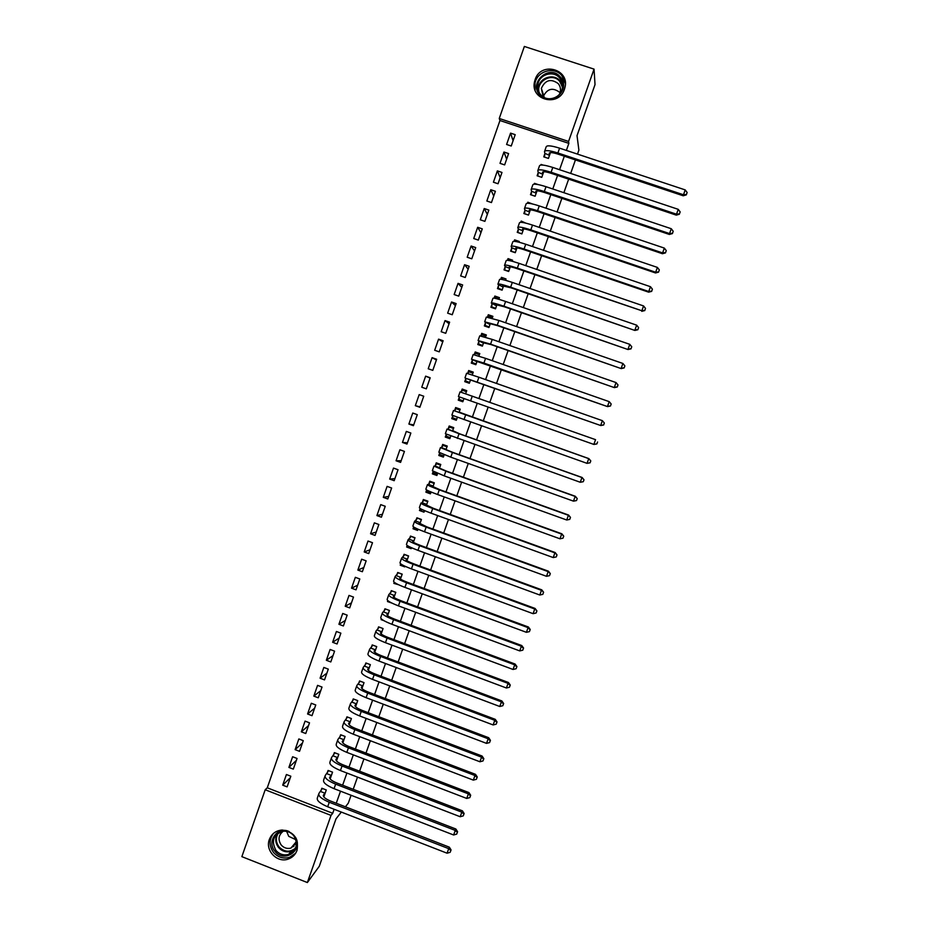 <?xml version="1.0" encoding="UTF-8"?>
<svg xmlns="http://www.w3.org/2000/svg" width="929" height="929" viewBox="0 0 929 929"><rect width="100%" height="100%" fill="white"/><g stroke="black" fill="none" stroke-linecap="round" stroke-linejoin="round"><path stroke-width="1.39" d="M564.437 89.242C558.863 107.439 529.913 100.077 534.535 81.694L535.116 79.627C540.736 61.082 570.325 69.141 564.867 87.79L564.437 89.242M297.025 850.36C295.434 854.564 292.565 857.444 288.42 859C277.399 863.424 264.904 850.592 269.352 839.479C271.686 833.685 275.959 830.538 282.172 830.027C294.017 831.722 298.964 838.504 297.025 850.36M566.376 150.417L568.862 143.38L499.965 120.526L267.262 787.804L265.195 789.755L331.026 815.395L307.36 882.55L241.865 856.654L265.195 789.755M499.965 120.526L499.245 118.471L524.351 46.45L594.049 69.129L568.56 141.452L499.245 118.471M594.049 69.129L595.024 84.609L577.025 135.646L578.895 150.138L577.49 154.109M575.434 159.916L570.673 173.421M568.653 179.146L563.868 192.686M561.871 198.33L557.075 211.928M555.112 217.491L550.293 231.124M548.365 236.605L543.523 250.296M541.619 255.684L536.776 269.422M534.895 274.729L530.029 288.513M528.183 293.738L523.306 307.569M521.483 312.701L516.582 326.59M514.805 331.641L509.882 345.565M508.128 350.547L503.193 364.516M501.463 369.417L496.516 383.433M494.82 388.241L489.85 402.315M488.178 407.041L483.208 421.116M481.536 425.854L476.589 439.847M474.893 444.654L469.993 458.543M468.274 463.42L463.397 477.216M461.655 482.151L456.824 495.842M455.059 500.836L450.251 514.445M448.463 519.497L443.702 533.002M441.89 538.123L437.153 551.536M435.329 556.715L430.626 570.023M428.78 575.272L424.112 588.487M422.231 593.794L417.609 606.904M415.704 612.269L411.106 625.298M409.19 630.721L404.626 643.658M402.687 649.139L398.158 661.982M396.195 667.533L391.701 680.272M389.715 685.881L385.256 698.527M383.247 704.194L378.823 716.747M376.791 722.472L372.401 734.932M370.346 740.727L365.98 753.094M363.924 758.935L359.581 771.209M357.502 777.12L353.194 789.302M351.092 795.27L348.329 803.109L345.425 806.813M499.999 163.353L504.633 164.897L508.593 153.575L503.959 152.031L499.999 163.353M538.193 172.713L537.113 175.778L541.77 177.346L543.755 171.714M540.899 165.037L541.108 164.433L543.07 165.095M486.842 201.012L491.453 202.568L495.401 191.281L490.779 189.725L486.842 201.012M524.931 210.465L523.851 213.531L528.496 215.098L530.331 209.861M532.41 203.95L527.823 202.22L527.463 203.254M473.732 238.532L478.33 240.1L482.267 228.859L477.657 227.291L473.732 238.532M511.705 248.078L510.636 251.132L515.27 252.711L516.965 247.869M518.963 242.202L519.23 241.435L514.596 239.856L514.085 241.319M460.668 275.913L465.255 277.492L469.168 266.286L464.581 264.707L460.668 275.913M498.536 285.551L497.468 288.594L502.078 290.173L503.646 285.737M505.562 280.303L506.026 278.955L501.416 277.365L500.754 279.246M447.65 313.154L452.226 314.745L456.127 303.586L451.552 301.995L447.65 313.154M485.414 322.886L484.346 325.916L488.956 327.519L490.373 323.466M492.207 318.264L492.881 316.324L488.282 314.734L487.47 317.033M434.679 350.256L439.243 351.859L443.133 340.746L438.569 339.143L434.679 350.256M472.338 360.092L471.282 363.1L475.869 364.714L477.158 361.044M478.899 356.086L479.782 353.566L475.195 351.963L474.231 354.681M421.766 387.23L426.306 388.845L430.185 377.766L425.633 376.152L421.766 387.23M459.309 397.147L458.252 400.155L462.828 401.769L463.977 398.495M465.638 393.768L466.73 390.668L462.154 389.054L461.098 392.05M408.888 424.065L413.428 425.691L417.284 414.648L412.743 413.033L408.888 424.065L413.719 424.843M448.951 437.176L445.281 437.071L449.845 438.697L450.786 435.991M452.493 431.149L453.735 427.63L449.16 426.005L448.115 429.001M445.281 437.071L446.28 434.215M396.068 460.772L400.585 462.398L404.429 451.401L399.9 449.775L396.068 460.772L401.177 460.703M435.422 473.581L432.345 473.848L436.897 475.485L437.64 473.384M439.417 468.332L440.776 464.465L436.224 462.828L435.178 465.812M432.345 473.848L433.193 471.433M383.282 497.34L387.799 498.978L391.632 488.015L387.114 486.378L383.282 497.34L388.682 496.423M421.929 509.847L419.467 510.497L424.007 512.146L424.541 510.625M426.388 505.376L427.874 501.161L423.334 499.512L422.289 502.484M419.467 510.497L420.163 508.511M370.555 533.769L375.049 535.418L378.869 524.502L374.364 522.853L370.555 533.769L376.233 532.027M408.458 546.24L406.635 547.007L411.164 548.667L411.489 547.727M413.405 542.292L415.008 537.717L410.479 536.068L409.434 539.029M406.635 547.007L407.181 545.451M357.862 570.081L362.345 571.73L366.154 560.861L361.66 559.2L357.862 570.081L363.831 567.503M394.953 582.762L393.85 583.389L398.483 584.701M400.469 579.069L402.199 574.145L397.682 572.485L396.637 575.434M393.85 583.389L394.244 582.251M345.216 606.242L349.699 607.914L353.484 597.08L349.014 595.408L345.216 606.242L351.464 602.851M387.579 615.706L389.425 610.446L384.92 608.774L383.886 611.712M381.714 619.225L381.111 619.631L383.944 620.688M381.111 619.631L381.354 618.923M332.628 642.287L337.088 643.971L340.862 633.16L336.403 631.488L332.628 642.287L339.143 638.084M374.735 652.216L376.709 646.607L372.215 644.923L371.182 647.85M320.075 678.205L324.523 679.889L328.285 669.124L323.838 667.44L320.075 678.205L326.869 673.188M361.938 688.598L364.029 682.641L359.558 680.945L358.524 683.872M307.569 713.983L312.016 715.678L315.755 704.96L311.32 703.265L307.569 713.983L314.641 708.165M349.188 724.829L351.406 718.547L346.935 716.84L345.913 719.754M295.108 749.633L299.544 751.34L303.272 740.657L298.848 738.95L295.108 749.633L302.448 743.014M336.484 760.944L338.818 754.325L334.359 752.606L333.348 755.509M282.695 785.156L287.107 786.875L290.835 776.226L286.422 774.519L282.695 785.156L290.301 777.747M323.838 796.919L326.276 789.964L321.84 788.245L320.819 791.136M267.262 787.804L332.721 813.293L334.126 809.275M336.252 803.26L340.513 791.171M342.615 785.214L346.912 773.033M348.99 767.133L353.31 754.871M355.377 749.018L359.732 736.662M361.764 730.879L366.154 718.419M368.174 712.694L372.599 700.152M374.596 694.486L379.055 681.851M381.029 676.242L385.512 663.503M387.474 657.964L391.992 645.132M393.919 639.651L398.483 626.727M400.387 621.304L404.974 608.286M406.867 602.921L411.489 589.81M413.359 584.515L418.015 571.3M419.862 566.063L424.553 552.767M426.376 547.587L431.102 534.187M432.902 529.065L437.664 515.572M439.44 510.52L444.236 496.922M445.99 491.929L450.82 478.249M452.562 473.314L457.416 459.53M459.135 454.664L464.024 440.776M465.719 435.968L470.655 421.987M472.315 417.249L477.274 403.186M478.946 398.46L483.904 384.397M485.6 379.589L490.535 365.585M492.254 360.684L497.178 346.726M498.931 341.756L503.843 327.832M505.62 322.781L510.509 308.916M512.32 303.771L517.198 289.953M519.032 284.727L523.886 270.954M525.756 265.648L530.598 251.922M532.491 246.533L537.322 232.854M539.25 227.384L544.057 213.751M546.008 208.201L550.804 194.614M552.79 188.97L557.563 175.442M559.572 169.717L564.333 156.223M330.155 778.943L332.547 772.162L328.1 770.443L327.078 773.334M288.896 767.412L293.32 769.119L297.048 758.459L292.623 756.752L288.896 767.412L296.374 760.398M342.836 742.91L345.1 736.453L340.641 734.746L339.619 737.649M301.333 731.82L305.769 733.527L309.508 722.82L305.072 721.125L301.333 731.82L308.544 725.607M355.563 706.725L357.711 700.617L353.241 698.91L352.219 701.825M313.816 696.111L318.264 697.795L322.015 687.054L317.579 685.37L313.816 696.111L320.749 690.688M368.325 670.424L370.357 664.641L365.875 662.958L364.853 665.884M326.346 660.264L330.805 661.947L334.568 651.159L330.109 649.476L326.346 660.264L333 655.642M381.145 633.984L383.062 628.55L378.567 626.866L377.534 629.804M375.153 637.41L376.303 638.281M338.922 624.288L343.382 625.96L347.167 615.137L342.696 613.465L338.922 624.288L345.298 620.479M388.31 601.005L387.474 601.527L392.003 603.13M394.012 597.405L395.8 592.319L391.295 590.647L390.261 593.585M387.474 601.527L387.799 600.598M351.534 588.173L356.016 589.845L359.813 578.988L355.331 577.315L351.534 588.173L357.642 585.2M401.665 564.507L400.236 565.215L404.754 566.876L404.974 566.237M406.925 560.698L408.597 555.948L404.069 554.288L403.035 557.249M400.236 565.215L400.713 563.868M364.203 551.942L368.697 553.591L372.506 542.699L368.012 541.038L364.203 551.942L370.032 549.782M415.333 527.974L413.045 528.764L417.574 530.424L418.004 529.193M419.885 523.851L421.429 519.462L416.9 517.801L415.855 520.774M413.045 528.764L413.672 526.998M376.907 515.572L381.413 517.221L385.245 506.282L380.727 504.633L376.907 515.572L382.458 514.248M428.606 491.708L425.9 492.184L430.452 493.833L431.079 492.022M432.891 486.877L434.319 482.825L429.767 481.187L428.722 484.16M425.9 492.184L426.678 489.989M389.669 479.074L394.186 480.699L398.03 469.726L393.501 468.088L389.669 479.074L394.93 478.574M442.494 455.524L438.813 455.477L443.365 457.103L444.213 454.699M445.955 449.752L447.244 446.059L442.692 444.434L441.635 447.418M438.813 455.477L439.731 452.841M402.466 442.436L406.995 444.062L410.85 433.042L406.321 431.416L402.466 442.436L407.448 442.785M455.407 418.805L455.187 419.432L451.761 418.631L456.325 420.256L457.382 417.249M459.054 412.499L460.227 409.166L455.651 407.541L454.606 410.548M451.761 418.631L452.818 415.635M415.321 405.671L419.862 407.285L423.729 396.218L419.188 394.604L415.321 405.671L420.013 406.867M465.812 378.637L464.755 381.645L469.342 383.259L470.562 379.787M472.269 374.944L473.256 372.134L468.669 370.52L467.635 373.458M428.211 368.767L432.775 370.369L436.653 359.268L432.09 357.665L428.211 368.767M478.865 341.5L477.808 344.52L482.406 346.134L483.754 342.278M485.542 337.192L486.331 334.963L481.733 333.36L480.85 335.88M441.159 331.723L445.734 333.314L449.624 322.177L445.049 320.586L441.159 331.723M491.964 304.236L490.907 307.267L495.505 308.858L497.003 304.619M498.873 299.301L499.454 297.652L494.843 296.061L494.1 298.163M454.153 294.551L458.729 296.13L462.642 284.948L458.055 283.368L454.153 294.551M505.109 266.832L504.041 269.874L508.662 271.465L510.3 266.82M512.251 261.27L512.622 260.213L508 258.634L507.408 260.306M467.194 257.24L471.781 258.808L475.706 247.59L471.108 246.011L467.194 257.24M518.312 229.289L517.244 232.343L521.877 233.922L523.642 228.882M525.686 223.088L521.204 221.056L520.763 222.298M480.281 219.79L484.892 221.346L488.828 210.082L484.218 208.526L480.281 219.79M531.562 191.606L530.482 194.672L535.127 196.24L537.032 190.805M534.175 184.163L534.465 183.338L538.007 184.534M493.415 182.2L498.037 183.756L501.985 172.446L497.363 170.89L493.415 182.2M544.847 153.784L543.767 156.862L548.435 158.418L550.479 152.588M547.634 145.876L548.76 145.818M506.595 144.471L511.229 146.016L515.2 134.67L510.567 133.126L506.595 144.471M466.428 391.527L465.162 391.074M341.315 812.074L336.019 818.832L319.286 866.269L307.36 882.55M568.862 143.38L568.56 141.452M332.721 813.293L331.026 815.395M478.11 354.251L475.195 351.963M471.607 372.738L468.669 370.52M461.562 401.316L461.876 400.434M465.115 391.19L465.371 390.459L462.154 389.054M458.694 409.48L458.961 408.714M430.092 378.033L425.633 376.152M436.409 359.976L432.09 357.665M442.738 341.884L438.569 339.143M484.16 335.566L481.733 333.36M449.067 323.756L445.049 320.586M490.21 316.847L488.282 314.734M455.419 305.606L451.552 301.995M496.446 298.163L494.843 296.061M461.783 287.409L458.055 283.368M502.775 279.466L501.416 277.365M468.158 269.189L464.581 264.707M509.057 260.526L508 258.634M474.545 250.935L471.108 246.011M515.351 241.447L514.596 239.856M480.932 232.645L477.657 227.291M521.738 222.356L521.204 221.056M487.342 214.332L484.218 208.526M528.195 203.265L527.823 202.22M493.763 195.973L490.779 189.725M534.709 184.151L534.465 183.338M500.197 177.59L497.363 170.89M541.259 165.014L541.108 164.433M506.63 159.161L503.959 152.031M513.087 140.709L510.567 133.126M325.266 792.855L323.455 795.073C322.909 796.815 325.208 798.777 330.352 800.961L449.357 847.178L451.064 849.919L450.159 852.323L451.064 849.919M450.159 852.323L447.081 853.205L448.719 848.653L329.272 802.25C321.562 798.963 318.113 796.025 318.926 793.424L322.363 788.442M447.081 853.205L327.682 806.767C319.971 803.48 316.522 800.519 317.358 797.895L318.682 794.109M450.809 850.511L448.719 848.653L449.357 847.178M325.045 793.238L320.61 791.508M331.525 775.053L329.749 777.178C329.238 778.839 331.548 780.755 336.704 782.926L455.884 829.016L457.591 831.734L456.696 834.114L457.591 831.734M456.696 834.114L453.631 834.985L455.268 830.421L335.648 784.146C327.914 780.883 324.442 778.003 325.22 775.518L328.622 770.652M453.631 834.985L334.057 788.675C326.323 785.4 322.862 782.508 323.64 780L324.987 776.179M457.358 832.291L455.268 830.421L455.884 829.016M331.316 775.425L326.869 773.706M337.796 757.216L336.054 759.237C335.566 760.816 337.912 762.697 343.068 764.846L462.41 810.831L464.14 813.514L463.246 815.883L464.14 813.514M463.246 815.883L460.18 816.73L461.818 812.167L342.035 766.007C334.289 762.755 330.782 759.957 331.525 757.576L334.904 752.815M460.18 816.73L340.432 770.536C332.698 767.296 329.203 764.474 329.946 762.07L331.305 758.215M463.908 814.059L461.818 812.167L462.41 810.831M337.587 757.588L333.139 755.869M295.422 837.168C303.597 850.128 284.146 863.54 274.972 851.312C266.251 841.651 277.62 825.835 289.198 831.56M275.936 850.43C279.466 854.355 283.705 855.667 288.652 854.378C296.792 850.14 298.476 843.892 293.669 835.624C290.986 832.523 287.642 831.049 283.647 831.188C273.44 834.219 270.873 840.629 275.936 850.43M295.91 839.723L288.733 836.332L286.643 831.385M296.49 843.16L290.893 848.119C287.107 849.013 283.879 847.968 281.197 844.984C277.771 839.63 278.456 835.032 283.24 831.223M273.521 833.371C268.945 839.584 268.957 845.959 273.556 852.497C278.085 857.479 283.473 859.07 289.72 857.258L295.608 853.275M292.298 846.447L293.843 846.609M560.292 76.933C571.95 89.393 550.467 108.414 539.83 95.095C528.206 82.681 549.596 63.625 560.292 76.933M540.655 94.7C546.612 102.225 560.199 98.602 562.161 88.94C563.067 84.783 562.208 81.102 559.572 77.897C553.487 70.221 539.621 74.204 537.972 84.075C537.229 88.081 538.123 91.623 540.655 94.7M543.268 96.465C547.262 88.615 552.697 87.21 559.595 92.273L560.024 92.807M544.301 97.545L541.363 88.36C545.253 79.94 550.862 78.35 558.19 83.575C560.233 86.072 560.907 88.929 560.21 92.145L559.455 94.247M565.343 83.482L561.813 75.586C554.23 66.029 536.997 71.034 534.999 83.32L535.081 90.09M344.078 739.356L342.371 741.261C341.918 742.77 344.276 744.605 349.443 746.742L468.959 792.6L470.689 795.27L469.807 797.605L470.689 795.27M469.807 797.605L466.741 798.441L468.39 793.865L348.433 747.833C340.676 744.605 337.146 741.865 337.842 739.612L341.198 734.955M466.741 798.441L346.831 752.374C339.073 749.146 335.555 746.393 336.263 744.106L337.622 740.216M470.469 795.781L468.39 793.865L468.959 792.6M343.881 739.716L339.41 737.998M350.384 721.461L348.712 723.261C348.282 724.69 350.651 726.478 355.83 728.603L475.509 774.333L477.262 776.981L476.391 779.303L477.262 776.981M476.391 779.303L473.325 780.116L474.974 775.529L354.843 729.625C347.074 726.42 343.509 723.749 344.16 721.612L347.504 717.06M473.325 780.116L353.241 734.177C345.472 730.972 341.918 728.278 342.58 726.118L343.962 722.181M477.041 777.468L474.974 775.529L475.509 774.333M350.175 721.81L345.704 720.103M356.69 703.532L355.052 705.227C354.646 706.574 357.038 708.316 362.229 710.43L482.081 756.032L483.835 758.668L482.975 760.956L483.835 758.668M482.975 760.956L479.91 761.768L481.559 757.17L361.265 711.382C353.473 708.2 349.885 705.599 350.5 703.578L353.821 699.131M479.91 761.768L359.662 715.945C351.87 712.764 348.294 710.139 348.921 708.084L350.314 704.112M483.637 759.121L481.559 757.17L482.081 756.032M356.481 703.868L352.01 702.173M363.007 685.567L361.404 687.158C361.033 688.435 363.436 690.119 368.639 692.233L488.666 737.707L490.431 740.32L489.571 742.585L490.431 740.32M489.571 742.585L486.517 743.374L488.166 738.776L367.698 693.115C359.895 689.945 356.283 687.414 356.852 685.509L360.15 681.178M486.517 743.374L366.096 697.679C358.292 694.509 354.681 691.966 355.261 690.026L356.678 686.008M490.233 740.75L488.166 738.776L488.666 737.707M362.809 685.892L358.327 684.197M369.336 667.568L367.768 669.054C367.419 670.25 369.858 671.899 375.061 673.989L495.262 719.336L497.038 721.926L496.191 724.179L497.038 721.926M496.191 724.179L493.136 724.945L494.785 720.335L374.143 674.802C366.328 671.667 362.682 669.194 363.216 667.405L366.49 663.19M493.136 724.945L372.529 679.389C364.714 676.231 361.079 673.757 361.625 671.934L363.053 667.881M496.852 722.332L494.785 720.335L495.262 719.336M369.138 667.893L364.656 666.209M375.676 649.545L374.155 650.927C373.83 652.042 376.28 653.644 381.494 655.723L501.857 700.942L503.646 703.508L502.81 705.726L503.646 703.508M502.81 705.726L499.756 706.493L501.416 701.871L380.6 656.466C372.773 653.342 369.092 650.939 369.591 649.278L372.843 645.167M499.756 706.493L378.986 661.053C371.159 657.929 367.489 655.514 367.989 653.807L369.428 649.719M503.472 703.88L501.416 701.871L501.857 700.942M375.479 649.859L370.985 648.175M382.028 631.476L380.542 632.754C380.251 633.799 382.713 635.343 387.95 637.41L508.477 682.513L510.276 685.056L509.452 687.251L510.276 685.056M509.452 687.251L506.398 687.994L508.058 683.372L387.079 638.095C379.229 634.983 375.525 632.661 375.966 631.105L379.206 627.11M506.398 687.994L385.454 642.694C377.615 639.582 373.911 637.236 374.375 635.657L375.827 631.511M510.114 685.405L508.058 683.372L508.477 682.513M381.842 631.79L377.337 630.106M385.605 609.029L389.414 610.481M388.392 613.384L386.94 614.557C386.673 615.509 389.158 617.019 394.407 619.074L515.107 664.049L516.919 666.569L516.094 668.741L516.919 666.569M516.094 668.741L513.052 669.472L514.712 664.827L393.559 619.689C385.686 616.601 381.958 614.336 382.365 612.908L385.57 609.052M513.052 669.472L391.933 624.288C384.072 621.199 380.356 618.923 380.762 617.46L382.237 613.279M516.756 666.883L514.712 664.827L515.107 664.049M388.206 613.686L383.7 612.014M392.05 590.925L395.766 592.423M394.767 595.257L393.35 596.325C393.118 597.196 395.626 598.659 400.875 600.703L521.75 645.539L523.573 648.047L522.76 650.195L523.573 648.047M522.76 650.195L519.717 650.904L521.378 646.259L400.051 601.237C392.166 598.171 388.415 595.988 388.775 594.676L391.91 590.995M519.717 650.904L398.425 605.859C390.552 602.782 386.801 600.575 387.172 599.24L388.659 595.013M523.422 648.337L521.378 646.259L521.75 645.539M394.581 595.559L390.075 593.886M398.506 572.787L402.129 574.343M401.154 577.095L399.784 578.059C399.575 578.848 402.094 580.265 407.355 582.297L528.404 627.005L530.238 629.49L529.425 631.615L530.238 629.49M529.425 631.615L526.395 632.312L528.067 627.656L406.554 582.762C398.657 579.719 394.871 577.606 395.197 576.41L398.274 572.914M526.395 632.312L404.928 587.383C397.031 584.341 393.257 582.204 393.594 580.973L395.08 576.723M530.099 629.757L528.067 627.656L528.404 627.005M400.968 577.385L396.462 575.725M405.009 554.636L408.505 556.216M407.552 558.91L406.217 559.757C406.031 560.477 408.574 561.836 413.846 563.857L535.069 608.437L536.916 610.899L536.114 613.001L536.916 610.899M536.114 613.001L533.083 613.674L534.756 609.018L413.068 564.251C405.16 561.232 401.351 559.177 401.63 558.108L404.638 554.799M533.083 613.674L411.442 568.885C403.534 565.854 399.725 563.787 400.016 562.684L401.525 558.387M536.788 611.131L535.069 608.437M407.378 559.188L402.849 557.528M411.535 536.451L414.891 538.065M413.962 540.678L412.662 541.421C412.511 542.06 415.077 543.372 420.361 545.381L541.758 589.834L543.604 592.272L542.815 594.351L543.604 592.272M542.815 594.351L539.784 595.013L541.456 590.333L419.606 545.706C411.675 542.71 407.831 540.724 408.075 539.772L411.024 536.648M539.784 595.013L417.969 550.351C410.049 547.344 406.205 545.346 406.461 544.359L407.982 540.016M543.488 592.481L541.758 589.834M413.788 540.957L409.259 539.296M414.195 527.324L415.565 528.055M418.12 518.254L421.29 519.88M420.384 522.423L419.118 523.05L426.875 526.871L548.447 571.196L550.305 573.611L549.527 575.655L550.305 573.611M549.527 575.655L546.496 576.305L548.18 571.625L426.144 527.126C418.201 524.142 414.334 522.237 414.52 521.401L417.411 518.463M546.496 576.305L424.507 531.783C416.575 528.787 412.708 526.859 412.906 526L414.45 521.622M550.2 573.785L548.447 571.196M420.21 522.69L415.681 521.03M420.582 508.744L424.483 510.776M424.785 500.046L423.81 500.255L427.688 501.66M426.829 504.133L425.598 504.644L433.402 508.326L555.147 552.523L557.017 554.915L556.25 556.935L557.017 554.915M556.25 556.935L553.219 557.574L554.903 552.883L432.705 508.511C424.739 505.55 420.837 503.715 420.988 503.007L422.114 502.74L423.81 500.255M553.219 557.574L431.056 513.168C423.113 510.207 419.211 508.349 419.374 507.606L420.93 503.193M556.924 555.066L555.147 552.523M426.655 504.389L422.114 502.74M426.98 490.152L427.026 491.127L430.905 492.533M431.555 481.837L430.232 482L434.11 483.405M433.274 485.809L432.078 486.215L439.951 489.746L561.871 533.803L563.74 536.184L562.986 538.181L563.74 536.184M562.986 538.181L559.966 538.797L561.65 534.094L439.266 489.873C431.3 486.924 427.363 485.159 427.468 484.566L428.548 484.404L430.232 482M559.966 538.797L437.629 494.53C429.651 491.58 425.726 489.804 425.854 489.177L427.421 484.717M563.659 536.3L561.871 533.803M433.1 486.053L428.548 484.404M433.413 471.537L433.437 472.861L437.327 474.266M438.534 463.664L436.653 463.722L440.543 465.115M439.731 467.45L438.581 467.74L446.501 471.131L568.594 515.061L570.487 517.418L569.732 519.392L570.487 517.418M569.732 519.392L566.713 519.996L568.409 515.281L445.85 471.189L433.959 466.103L435.004 466.044L436.653 463.722M566.713 519.996L444.201 475.857L432.333 470.724L433.924 466.219M570.406 517.511L568.594 515.061M439.556 467.682L435.004 466.044M439.858 452.899L439.87 454.571L443.772 455.965M445.966 445.606L443.098 445.409L446.988 446.803M446.199 449.055L445.084 449.241L453.073 452.493L575.341 496.283L577.234 498.618L576.491 500.568L577.234 498.618M576.491 500.568L573.483 501.149L575.167 496.434L452.435 452.469L440.462 447.592L441.472 447.65L443.098 445.409M573.483 501.149L450.786 457.149L438.836 452.226L440.439 447.685M577.176 498.676L575.341 496.283M446.036 449.288L441.472 447.65M446.326 434.238L446.315 436.235L450.217 437.629M453.619 427.955L449.543 427.061L453.445 428.443M452.678 430.626L459.646 433.808L582.1 477.471L584.004 479.782L583.273 481.698L584.004 479.782M583.273 481.698L580.253 482.267L581.949 477.541L459.042 433.715L446.977 429.059L447.952 429.221L449.543 427.061M580.253 482.267L445.351 433.704L446.965 429.117M583.946 479.817L582.1 477.471M452.516 430.847L447.952 429.221M452.818 415.553L452.771 417.864L456.673 419.258M460.076 409.584L458.81 409.143L460.076 409.596M458.752 409.306L460.018 409.759L458.752 409.294M459.96 409.921L456.011 408.679L459.913 410.061M459.17 412.162L588.858 458.612L590.786 460.912L590.054 462.805L590.786 460.912M590.101 462.793L587.047 463.35L588.742 458.624L453.503 410.49L454.444 410.757L456.011 408.679M590.054 462.805L587.047 463.35L451.877 415.135L453.503 410.513M590.739 460.912L588.858 458.612M459.019 412.383L454.444 410.757M463.118 400.956L461.841 400.504L463.118 400.956M461.852 400.469L463.13 400.922L461.852 400.469M459.24 399.47L463.153 400.852L459.24 399.47L459.321 396.88L593.945 444.457L459.321 396.88M461.005 392.177L462.479 390.261L466.393 391.643M593.945 444.457L596.894 443.899L597.568 442.007L596.859 443.876L593.852 444.41L595.559 439.661L460.041 391.887L458.415 396.532M469.505 382.794L465.719 381.041L469.633 382.411M468.077 382.771L469.354 383.224M467.67 373.458L468.971 371.809L472.884 373.191M465.719 381.041L465.824 378.358L469.575 379.52M469.609 379.52L600.738 425.54L465.824 378.358M603.676 424.901L604.349 423.009L603.676 424.901L600.668 425.424L602.375 420.663L478.923 377.244L466.59 373.249L464.976 377.871M602.375 420.663L604.349 423.009M603.699 424.959L600.738 425.54M475.88 364.679L472.211 362.565L476.136 363.947M474.347 354.715L475.462 353.322L479.387 354.692M476.937 361.416L607.543 406.6L483.916 363.076L471.514 359.244L476.925 361.695M472.211 362.565L472.35 359.802M610.492 405.903L611.177 403.999L610.492 405.903L607.496 406.403L609.203 401.642L485.577 358.35L473.163 354.564L471.537 359.163M609.203 401.642L611.177 403.999M610.504 405.985L607.543 406.6M480.386 345.425L478.714 344.067L482.639 345.437M481.048 335.926L481.977 334.812L485.902 336.17M483.486 342.824L491.069 344.589L614.359 387.614L490.57 344.16L478.087 340.537L483.463 343.115M478.714 344.067L478.888 341.21M617.332 386.859L618.017 384.954L617.332 386.859L614.336 387.347L616.055 382.574L492.242 339.422L479.736 335.857L478.121 340.432M616.055 382.574L618.017 384.954M617.332 386.963L614.359 387.614M486.297 326.59L485.228 325.533L489.165 326.903M487.783 317.091L488.491 316.255L492.428 317.625M490.036 324.186L489.328 323.443L497.712 325.707L621.187 368.592L497.247 325.196L484.671 321.806L490.013 324.488M485.228 325.533L485.426 322.584M624.183 367.779L624.869 365.875L624.183 367.779L621.187 368.244L622.906 363.471L498.919 320.459L486.32 317.114L484.717 321.666M622.906 363.471L624.869 365.875M624.183 367.919L621.187 368.592M492.475 307.813L491.766 306.965L495.703 308.323M494.542 298.232L495.029 297.675L498.966 299.033M496.597 305.525L495.923 304.677L504.377 306.791L628.027 349.536L503.936 306.21C495.807 303.469 491.592 302.413 491.267 303.04L496.574 305.838M491.766 306.965L491.987 303.934M631.046 348.665L631.743 346.761L631.046 348.665L628.062 349.118L629.781 344.334L505.608 301.461C497.479 298.72 493.253 297.686 492.916 298.337L491.336 302.866M629.781 344.334L631.743 346.761M631.035 348.839L628.027 349.536M498.78 289.047L498.304 288.362L502.241 289.72M501.323 279.327L504.11 279.919M503.181 286.829L502.543 285.865L511.055 287.839L634.879 330.445L510.636 287.189C502.496 284.471 498.246 283.484 497.874 284.228L503.146 287.142M498.304 288.362L498.559 285.238M637.933 329.516L638.618 327.6L637.933 329.516L634.937 329.958L636.667 325.162L512.32 282.416C504.168 279.71 499.907 278.746 499.535 279.524L497.956 284.019M636.667 325.162L638.618 327.6M637.898 329.725L634.879 330.445M505.179 270.258L508.802 271.082M509.766 268.086L509.173 267.029C509.452 266.449 512.309 267.053 517.743 268.853L641.834 310.75L517.348 268.121C509.185 265.427 504.911 264.521 504.505 265.392L505.144 266.507L509.742 268.423M504.853 269.724L505.144 266.507M644.819 310.332L645.504 308.416L644.819 310.332L641.834 310.75L643.565 305.943L519.032 263.348C510.869 260.654 506.572 259.772 506.154 260.677L504.586 265.148M643.565 305.943L645.504 308.416M644.784 310.565L641.742 311.32M511.624 251.469L515.374 252.409M516.373 249.32L515.804 248.148C516.118 247.486 518.997 248.043 524.444 249.82L648.628 292.159L648.744 291.509L524.072 249.018C515.897 246.348 511.589 245.511 511.136 246.522L511.74 247.741L516.338 249.657M511.414 251.051L511.74 247.741M651.728 291.114L652.413 289.186L651.728 291.114L648.744 291.509L650.474 286.701L525.756 244.246C517.581 241.575 513.261 240.762 512.796 241.795L511.229 246.243M650.474 286.701L652.413 289.186M651.67 291.369L648.628 292.159M518.127 232.645L521.947 233.702M522.981 230.52L522.458 229.242C522.795 228.488 525.698 228.998 531.156 230.764L655.514 272.952L655.665 272.232L530.819 229.893C522.621 227.233 518.277 226.479 517.778 227.605L518.347 228.94L522.946 230.868M517.987 232.355L518.347 228.94M658.638 271.86L659.335 269.933L658.638 271.86L655.665 272.232L657.395 267.413L532.503 225.097C524.304 222.449 519.95 221.706 519.439 222.879L517.894 227.291M657.395 267.413L659.335 269.933M658.58 272.139L655.514 272.952M524.653 213.798L528.543 214.947M529.611 211.684L529.124 210.291C529.495 209.455 532.41 209.908 537.879 211.661L662.423 253.722L662.598 252.92L537.566 210.72C529.356 208.084 524.978 207.399 524.432 208.665L524.966 210.105L529.565 212.033M524.583 213.612L524.966 210.105M665.57 252.56L666.267 250.633L665.57 252.56L662.598 252.92L664.328 248.089L539.25 205.913C531.04 203.288 526.662 202.627 526.104 203.927L524.56 208.317M664.328 248.089L666.267 250.633M665.501 252.885L662.423 253.722M531.202 194.916L535.15 196.17M536.254 192.802L535.801 191.316C536.196 190.387 539.134 190.793 544.615 192.535L669.344 234.445L669.542 233.574L544.324 191.513C536.103 188.901 531.69 188.297 531.109 189.679L531.597 191.246L536.207 193.174M531.179 194.835L531.597 191.246M672.515 233.225L673.211 231.298L672.515 233.225L669.542 233.574L671.284 228.731L546.02 186.706C537.786 184.105 533.374 183.512 532.781 184.929L531.237 189.295M671.284 228.731L673.211 231.298M672.433 233.574L669.344 234.445M542.896 173.897L542.49 172.295C542.919 171.284 545.869 171.644 551.361 173.363L676.277 215.133L676.498 214.193L551.106 172.271C542.861 169.682 538.425 169.148 537.786 170.669L538.239 172.341L542.85 174.269M537.798 176.011L538.239 172.341M679.471 213.856L680.167 211.917L679.471 213.856L676.498 214.193L678.24 209.339L552.801 167.452C544.557 164.874 540.109 164.352 539.459 165.908L537.937 170.251M678.24 209.339L680.167 211.917M679.378 214.239L676.277 215.133M549.562 154.957L549.19 153.25C549.643 152.147 552.627 152.449 558.132 154.156L683.221 195.787L683.477 194.765L557.888 152.983C549.631 150.417 545.16 149.964 544.487 151.613L544.905 153.401L549.515 155.34M544.429 157.082L544.905 153.401M686.438 194.451L687.135 192.512L686.438 194.451L683.477 194.765L685.219 189.911L559.595 148.164C551.327 145.598 546.856 145.168 546.159 146.852L544.649 151.16M685.219 189.911L687.135 192.512M686.334 194.869L683.221 195.787M323.28 795.7L323.547 794.957M327.682 806.767L329.272 802.25M329.586 777.77L329.841 777.05M334.057 788.675L335.648 784.146M335.915 759.806L336.147 759.121M340.432 770.536L342.035 766.007M294.981 849.245L291.149 851.37C286.248 852.648 282.044 851.347 278.526 847.457C275.216 842.917 274.868 838.272 277.504 833.499M278.503 832.814C275.495 837.528 275.681 842.243 279.06 846.934C284.379 852.148 289.871 852.555 295.538 848.142M538.39 90.798L538.611 87.012C540.248 77.223 553.998 73.275 560.036 80.893L562.521 85.526M562.463 87.233L559.781 81.45C552.511 72.183 536.045 80.869 539.052 92.343M342.244 741.806L342.464 741.156M346.831 752.374L348.433 747.833M348.584 723.772L348.793 723.157M353.241 734.177L354.843 729.625M354.936 705.715L355.133 705.134M359.662 715.945L361.265 711.382M366.096 697.679L367.698 693.115M372.529 679.389L374.143 674.802M378.986 661.053L380.6 656.466M385.454 642.694L387.079 638.095M391.933 624.288L393.559 619.689M398.425 605.859L400.051 601.237M404.928 587.383L406.554 582.762M411.442 568.885L413.068 564.251M417.969 550.351L419.606 545.706M424.507 531.783L426.144 527.126M431.056 513.168L432.705 508.511M437.629 494.53L439.266 489.873M444.201 475.857L445.85 471.189M450.786 457.149L452.435 452.469M457.393 438.407L459.042 433.715M464.001 419.629L465.661 414.926M470.631 400.817L472.28 396.102M477.262 381.958L478.923 377.244M483.916 363.076L485.577 358.35M490.57 344.16L492.242 339.422M497.247 325.196L498.919 320.459M503.936 306.21L505.608 301.461M510.636 287.189L512.32 282.416M517.348 268.121L519.032 263.348M524.072 249.018L525.756 244.246M530.819 229.893L532.503 225.097M537.566 210.72L539.25 205.913M544.324 191.513L546.02 186.706M551.106 172.271L552.801 167.452M557.888 152.983L559.595 148.164M290.893 848.119L296.351 841.616M294.992 849.245L291.149 851.37L288.652 854.378M538.437 90.903L537.972 84.075M541.363 88.36L542.977 96.093"/></g></svg>
